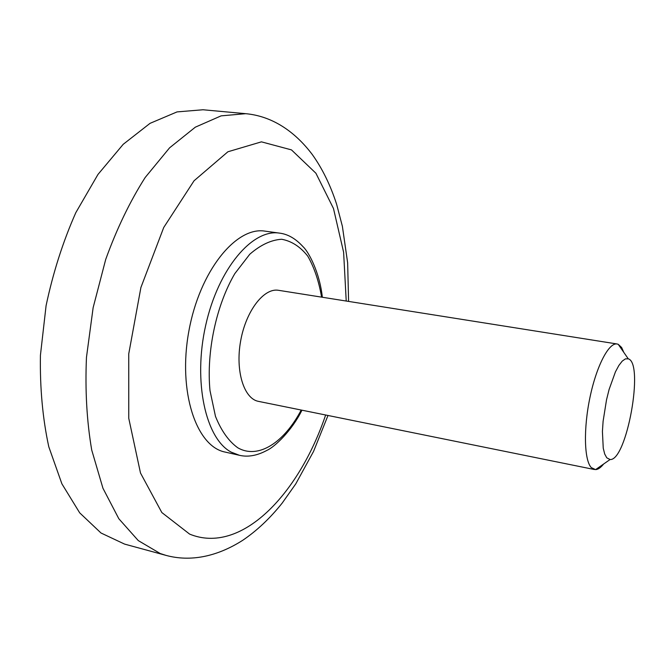 <?xml version="1.0" encoding="UTF-8"?>
<svg xmlns="http://www.w3.org/2000/svg" width="668" height="668" viewBox="0 0 668 668"><rect width="100%" height="100%" fill="white"/><g stroke="black" fill="none" stroke-linecap="round" stroke-linejoin="round"><path stroke-width="1" d="M603.621 464.018C600.783 467.617 598.11 469.479 595.589 469.621L591.289 467.6C584.174 460.219 583.364 428.614 590.011 397.209C596.582 365.755 608.89 342.342 617.115 343.987L618.226 344.304L621.641 347.502L623.787 352.353M617.115 343.987L278.556 290.313C263.994 287.616 246.008 310.745 240.672 340.814C235.153 370.849 243.912 398.813 258.499 401.376L594.436 469.529M279.558 233.124L265.087 231.153C236.171 226.16 199.54 271.091 188.81 331.445C177.746 391.749 196.342 446.65 225.183 452.086L239.428 455.3L231.228 452.144C205.761 438.926 192.868 381.987 205.702 325.291C218.286 268.511 252.537 228.623 279.558 233.124C287.908 234.142 295.749 238.685 303.088 246.751C308.725 251.911 319.671 272.494 322.352 297.26M606.761 457.805L604.707 454.015L603.246 448.186L602.419 431.486L603.095 421.333L606.527 399.79L609.116 389.419L615.42 371.884L618.835 365.513L622.209 361.129L625.398 358.883L628.262 358.825C644.344 363.141 626.651 461.104 610.076 459.526L606.761 457.805M301.201 410.043C284.251 442.408 258.341 459.642 237.775 447.777C228.723 441.264 221.292 430.802 215.48 416.381L210.002 390.63C206.27 351.986 216.215 305.293 234.81 273.63L249.799 254.216C260.562 244.897 271.183 239.912 281.662 239.261C291.649 241.098 300.358 246.742 307.789 256.186C314.244 267.45 318.845 281.103 321.592 297.135M325.642 415.003C298.638 494.838 240.914 555.125 189.62 534.108L161.831 512.54L140.497 473.027L128.757 418.285L128.74 353.873L140.906 287.499L163.735 227.471L194.054 180.769L227.905 151.77L261.422 141.85L291.473 149.891L315.914 173.237L333.482 208.508L343.611 252.22L346.224 301.043M203.014 109.761L177.045 111.907L150.033 123.346L123.213 144.305L97.979 174.431L75.818 212.649C62.984 241.616 53.073 272.619 46.084 305.668L40.422 355.301C39.88 388.058 42.669 418.544 48.789 446.775L61.89 483.816L79.692 512.84L100.993 532.997L124.565 544.094L165.998 555.384L160.195 553.513L138.284 540.596L118.829 518.735L102.947 488.25L91.725 450.048C86.798 421.224 85.045 390.329 86.464 357.372L93.136 307.681L105.711 259.426C116.766 228.807 129.918 201.502 145.156 177.521L169.588 147.82L195.34 127.162L221.108 115.865L245.774 113.685L203.014 109.761M301.953 410.194C291.924 430.618 274.748 446.875 267.083 450.299C257.205 455.643 247.987 457.313 239.428 455.3M628.262 358.825L618.226 344.304M610.076 459.526L595.589 469.621M245.774 113.685C271.116 116.032 294.045 130.335 312.307 154.558C322.285 168.495 330.384 185.028 336.589 204.141L342.375 226.268L347.644 262.816L348.596 301.418M327.996 415.479L313.551 451.418L295.757 483.899L282.197 503.079C270.022 518.335 256.863 530.743 242.718 540.303C216.916 556.761 190.372 562.022 165.998 555.384"/></g></svg>
